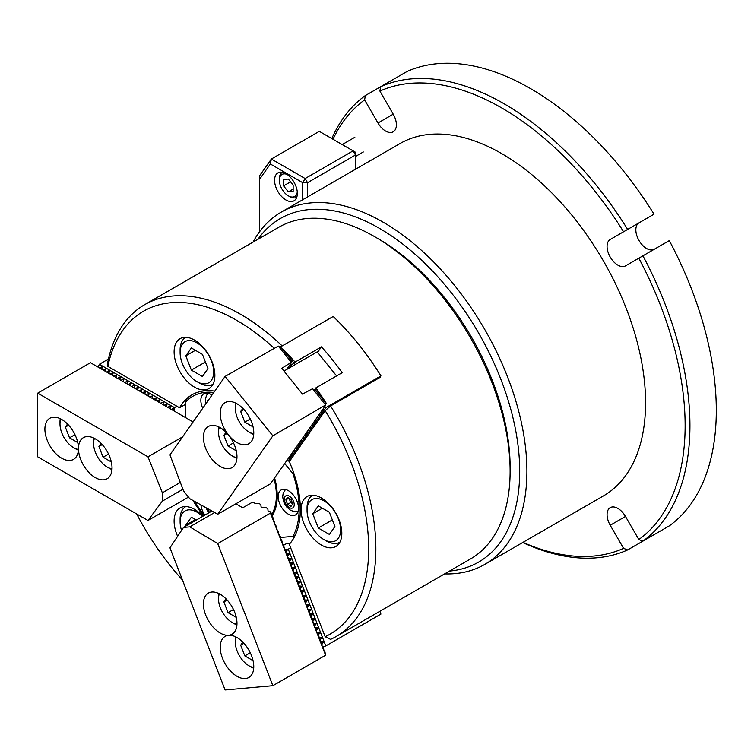 <?xml version="1.0" encoding="UTF-8"?>
<svg xmlns="http://www.w3.org/2000/svg" width="754" height="754" viewBox="0 0 754 754"><rect width="100%" height="100%" fill="white"/><g stroke="black" fill="none" stroke-linecap="round" stroke-linejoin="round"><path stroke-width="1.13" d="M364.634 99.896L377.971 122.996A15.259 8.812 -120 0 0 393.23 131.799A15.259 8.812 -120 0 0 396.387 124.815A15.259 8.812 -120 0 0 393.23 114.184L379.893 91.083L380.591 86.757A262.769 151.705 60 0 1 627.658 229.405L654.029 214.174A262.769 151.705 60 0 0 406.962 71.536L365.332 95.57L364.634 99.896A259.376 149.754 -120 0 0 333.014 139.264M627.658 229.405L610.222 239.461A15.259 8.812 -120 0 0 607.884 251.695A15.259 8.812 -120 0 0 617.856 265.135A15.259 8.812 -120 0 0 625.481 265.889L642.917 255.823A262.769 151.705 60 0 1 642.917 541.118L669.288 525.887A262.769 151.705 60 0 0 669.288 240.601L642.917 255.823M638.996 222.854L610.222 239.461L638.996 222.854A15.259 8.812 -120 0 0 636.659 235.078A15.259 8.812 -120 0 0 646.621 248.528A15.259 8.812 -120 0 0 654.208 249.301M331.817 138.576A262.769 151.705 60 0 1 365.332 95.57M623.558 231.761A259.376 149.754 -120 0 0 379.893 91.083M654.029 534.699L627.658 549.92A262.769 151.705 60 0 1 522.682 542.531M522.984 542.352A259.376 149.754 -120 0 0 623.558 548.365L627.658 549.92M642.917 541.118L638.817 539.553L625.481 516.452A15.259 8.812 -120 0 0 610.222 507.649A15.259 8.812 -120 0 0 610.222 525.265L623.558 548.365M638.817 539.553A259.376 149.754 -120 0 0 638.817 258.188M449.525 571.061A198.349 114.514 -120 0 0 519.704 471.288A198.349 114.514 -120 0 0 415.727 254.814A198.349 114.514 -120 0 0 257.962 239.263M253.042 242.109A203.429 117.454 60 0 1 281.336 212.062A203.429 117.454 60 0 1 438.102 266.567A203.429 117.454 60 0 1 526.905 471.288A203.429 117.454 60 0 1 484.765 564.416A203.429 117.454 60 0 1 444.606 573.907M281.336 212.062L400.016 143.552A203.429 117.454 60 0 1 556.772 198.048A203.429 117.454 60 0 1 645.575 402.777A203.429 117.454 60 0 1 603.445 495.906L484.765 564.416M285.954 199.998A16.107 9.302 -120 0 0 294.013 200.79A16.107 9.302 -120 0 0 296.482 187.887A16.107 9.302 -120 0 0 285.954 173.693A16.107 9.302 -120 0 0 277.906 172.902A16.107 9.302 -120 0 0 275.436 185.804A16.107 9.302 -120 0 0 285.954 199.998M355.483 169.254L355.483 155.013L307.538 182.694L307.538 196.945M302.74 199.706L302.74 182.694L307.538 182.694L305.134 178.538L353.089 150.857L319.3 131.347L271.346 159.037L305.134 178.538L302.74 182.694L270.337 163.986L259.583 179.282L259.583 231.732M259.583 179.282L259.583 175.767L271.346 159.037L270.337 163.986M355.483 152.242L353.089 150.857L355.483 155.013L355.483 152.242M287.227 174.513A12.714 7.342 -120 0 0 279.366 180.272A12.714 7.342 -120 0 0 288.358 195.842A12.714 7.342 -120 0 0 297.274 191.912M289.555 196.53L288.358 195.842L289.555 196.53A14.411 8.322 60 0 0 296.756 197.246L296.756 197.246M283.561 179.499L283.561 185.889L288.358 191.855L293.146 191.422L293.146 185.032L288.358 179.066L283.561 179.499M279.366 180.272L279.366 178.887A14.411 8.322 60 0 1 282.345 172.289L282.345 172.289M293.146 189.084L288.358 191.855M290.582 181.837L283.561 185.889M202.883 516.273A28.822 16.635 -120 0 0 194.494 509.346A28.822 16.635 -120 0 0 180.083 507.913A28.822 16.635 -120 0 0 177.614 536.32M194.494 387.141A28.822 16.635 -120 0 0 208.905 388.574A28.822 16.635 -120 0 0 213.325 365.483A28.822 16.635 -120 0 0 194.494 340.082A28.822 16.635 -120 0 0 180.083 338.659A28.822 16.635 -120 0 0 175.663 361.75A28.822 16.635 -120 0 0 194.494 387.141M321.44 545.067A28.822 16.635 -120 0 0 335.85 546.49A28.822 16.635 -120 0 0 340.271 523.399A28.822 16.635 -120 0 0 321.44 498.008A28.822 16.635 -120 0 0 307.029 496.575A28.822 16.635 -120 0 0 302.608 519.666A28.822 16.635 -120 0 0 321.44 545.067M325.163 636.715A186.474 107.662 -120 0 0 325.163 410.657L289.3 461.665A89.849 51.875 -120 0 1 289.3 544.303L325.163 636.715L330.591 639.373A191.563 110.602 -120 0 0 336.19 636.499L470.439 558.987A191.563 110.602 -120 0 0 510.119 471.288L510.119 467.141A186.474 107.662 -120 0 0 378.263 238.754L374.663 236.671A191.563 110.602 -120 0 0 278.886 227.19L144.627 304.701A191.563 110.602 -120 0 0 107.784 362.193L107.86 366.397L179.575 407.791L185.267 404.502M282.175 345.926A191.563 110.602 -120 0 0 240.403 314.182A191.563 110.602 -120 0 0 144.627 304.701M214.749 391.137A89.849 51.875 -120 0 0 191.884 394.86A89.849 51.875 -120 0 0 179.575 407.791M192.977 500.468A89.849 51.875 -120 0 0 203.495 515.915M136.71 513.983A186.474 107.662 -120 0 0 182.44 579.996M274.079 348.141A186.474 107.662 -120 0 0 107.86 366.397M336.19 636.499A191.563 110.602 -120 0 0 330.591 405.963L325.163 410.657M510.119 471.288A191.563 110.602 -120 0 0 374.663 236.671L378.263 238.754M380.261 376.849A191.563 110.602 60 0 1 380.459 377.17L330.591 405.963M108.463 359.036L99.396 364.267L98.124 367.132M99.396 364.267L174.476 407.622L174.231 411.081M174.476 407.622L176.87 406.236M166.445 406.585L167.134 404.031L164.165 405.266M167.134 404.031L166.719 405.586M170.046 408.659L170.31 405.869L167.765 407.339M170.724 406.114L170.31 407.66M174.231 407.914L171.356 409.422M101.715 369.215L102.403 366.661L99.434 367.895M102.403 366.661L101.988 368.206M105.315 371.288L105.994 368.734L103.034 369.969M105.994 368.734L105.579 370.289M108.906 373.362L109.179 370.572L106.625 372.042M109.594 370.817L109.179 372.363M112.506 375.435L112.77 372.646L110.225 374.125M113.185 372.891L112.77 374.436M116.097 377.518L116.785 374.964L113.816 376.199M116.785 374.964L116.37 376.519M119.698 379.592L120.376 377.038L117.417 378.272M120.376 377.038L119.961 378.593M123.298 381.665L123.562 378.876L121.008 380.355M123.976 379.121L123.562 380.666M126.889 383.748L127.577 381.194L124.608 382.429M127.577 381.194L127.153 380.959L127.153 382.74M130.489 385.822L131.168 383.268L128.208 384.502M131.168 383.268L130.753 384.823M134.08 387.895L134.353 385.106L131.799 386.576M134.768 385.351L134.353 386.896M137.68 389.969L137.944 387.179L135.4 388.659M138.359 387.424L137.944 388.97M141.271 392.052L141.959 389.498L138.99 390.732M141.959 389.498L141.545 391.053M144.872 394.125L145.136 391.335L142.591 392.806M145.55 391.58L145.136 393.126M148.463 396.199L148.736 393.409L146.182 394.889M149.151 393.654L148.736 395.2M152.063 398.282L152.742 395.727L149.782 396.962M152.742 395.727L152.327 397.283M155.663 400.355L156.342 397.801L153.373 399.036M156.342 397.801L155.927 399.356M159.254 402.429L159.528 399.639L156.973 401.109M159.942 399.884L159.528 401.43M162.855 404.502L163.533 401.957L160.574 403.192M163.533 401.957L163.118 403.503M271.468 514.699A55.947 32.299 -120 0 0 274.041 478.724M271.6 515.755L270.865 512.154L270.29 511.815L270.46 513.116L325.596 655.235L324.814 651.183L323.947 650.693L323.428 647.62L322.156 646.055L319.413 637.281L318.348 636.253L317.623 632.644L316.755 632.154L316.237 629.081L314.965 627.516L314.022 623.379L312.957 622.352L312.222 618.742L311.157 617.714L310.846 615.179L309.564 613.615L309.046 610.542L307.764 608.978L307.246 605.914L305.973 604.35L303.231 595.575L302.373 595.076L301.44 590.938L300.365 589.911L300.054 587.375L298.782 585.811L296.039 577.036L295.182 576.537L294.248 572.399L293.381 571.909L292.863 568.836L291.581 567.272L291.063 564.199L289.79 562.635L288.848 558.497L287.783 557.47L287.048 553.86L285.983 552.833L285.672 550.297L284.39 548.733L283.457 544.595L282.599 544.096L281.657 539.958L280.799 539.468L280.271 536.396L278.791 534.294L278.48 531.759L277.199 530.194L276.266 526.056L275.399 525.566L272.665 516.792L271.6 515.755A55.947 32.299 -120 0 0 274.927 510.269M61.677 419.45A23.732 13.704 -120 0 0 49.811 418.281A23.732 13.704 -120 0 0 46.173 437.292A23.732 13.704 -120 0 0 61.677 458.206A23.732 13.704 -120 0 0 73.543 459.384A23.732 13.704 -120 0 0 77.181 440.364A23.732 13.704 -120 0 0 61.677 419.45M95.249 438.837A23.732 13.704 -120 0 0 83.383 437.659A23.732 13.704 -120 0 0 79.745 456.679A23.732 13.704 -120 0 0 95.249 477.593A23.732 13.704 -120 0 0 107.115 478.771A23.732 13.704 -120 0 0 110.753 459.752A23.732 13.704 -120 0 0 95.249 438.837M188.5 497.103L147.982 520.496L37.7 456.83L37.7 393.154L147.982 456.83L162.364 492.814L162.364 501.118L147.982 520.496M193.081 421.957L90.442 362.702L37.7 393.154M182.647 436.811L147.982 456.83M182.902 489.261L162.364 501.118M180.338 482.437L162.364 492.814M292.693 503.681A4.241 2.45 60 0 1 292.429 503.54L290.695 502.541L289.838 500.317A4.241 2.45 -120 0 0 292.429 503.54L292.703 503.7M289.432 498.488A4.241 2.45 60 0 0 289.838 500.317L289.036 498.262M291.044 499.421L292.769 503.879L291.044 506.339L287.585 504.341L285.851 499.883L287.585 497.423L291.044 499.421M290.695 502.541L287.585 504.341M288.848 498.149L285.851 499.883M307.057 510.458A23.732 13.704 -120 0 0 323.834 539.534A23.732 13.704 -120 0 0 340.619 529.836A23.732 13.704 -120 0 0 323.834 500.769A23.732 13.704 -120 0 0 307.057 510.458L307.057 507.696A27.125 15.664 60 0 1 312.674 495.274A27.125 15.664 60 0 1 312.75 495.237L312.674 495.274M339.8 542.258L339.865 542.211A27.125 15.664 60 0 1 339.8 542.258A27.125 15.664 60 0 1 326.237 540.91L323.834 539.534M329.375 512.277L318.301 505.877L312.759 513.757L318.301 528.026L329.375 534.426L334.908 526.546L329.375 512.277M332.344 519.921L318.301 528.026M322.354 508.224L312.759 513.757M60.857 419.007A19.321 11.159 -120 0 0 60 424.021L60 421.806A22.036 12.724 60 0 1 60.254 418.706M67.521 424.04L65.353 427.113L69.509 437.82L77.756 442.579M60 424.021A19.321 11.159 -120 0 0 73.666 447.688A19.321 11.159 -120 0 0 78.435 449.45M78.397 450.129A22.036 12.724 60 0 1 75.579 448.8L73.666 447.688M74.966 434.672L69.509 437.82M68.642 425.218L65.353 427.113M94.439 438.394A19.321 11.159 -120 0 0 93.571 443.409L93.571 441.194A22.036 12.724 60 0 1 93.826 438.083M101.093 443.427L98.934 446.5L103.081 457.207L111.338 461.966M93.571 443.409A19.321 11.159 -120 0 0 107.238 467.075A19.321 11.159 -120 0 0 112.016 468.837M111.969 469.516A22.036 12.724 60 0 1 109.16 468.187L107.238 467.075M108.538 454.059L103.081 457.207M102.214 444.606L98.934 446.5M210.922 511.627L209.706 509.798M211.261 510.675L210.262 511.25M205.286 383.852A23.732 13.704 -120 0 0 211.422 360.93A23.732 13.704 -120 0 0 188.5 340.601A23.732 13.704 -120 0 0 180.112 352.542A23.732 13.704 -120 0 0 196.888 381.609A23.732 13.704 -120 0 0 205.286 383.852M212.854 384.333L212.93 384.295A27.125 15.664 60 0 1 212.854 384.333A27.125 15.664 60 0 1 208.877 385.558A27.125 15.664 60 0 1 199.292 382.994L196.888 381.609M185.814 355.831L191.356 370.11L202.43 376.5L207.963 368.621L202.43 354.352L191.356 347.962L185.814 355.831L195.409 350.299M180.112 352.542L180.112 349.771A27.125 15.664 60 0 1 185.729 337.358A27.125 15.664 60 0 1 185.804 337.311L185.729 337.358M205.399 361.995L191.356 370.11M202.515 516.481A23.732 13.704 -120 0 0 180.112 521.806A23.732 13.704 -120 0 0 181.535 530.439M180.112 521.806L180.112 519.035A27.125 15.664 60 0 1 185.729 506.613A27.125 15.664 60 0 1 185.804 506.575L185.729 506.613M196.294 520.072L191.356 517.225L185.814 525.095L186.144 525.934M195.409 519.563L185.814 525.095M236.172 637.102A19.321 11.159 -120 0 0 235.314 642.116A19.321 11.159 -120 0 0 248.98 665.782A19.321 11.159 -120 0 0 253.749 667.544M253.712 668.223A22.036 12.724 60 0 1 250.893 666.894L248.98 665.782M235.314 642.116L235.314 639.901A22.036 12.724 60 0 1 235.568 636.791M242.835 642.135L240.667 645.207L244.824 655.914L253.071 660.674M250.281 652.766L244.824 655.914M243.957 643.313L240.667 645.207M236.172 403.343A19.321 11.159 -120 0 0 235.314 408.357A19.321 11.159 -120 0 0 242.147 425.972A19.321 11.159 -120 0 0 248.98 432.033A19.321 11.159 -120 0 0 253.749 433.795M253.712 434.464A22.036 12.724 60 0 1 250.893 433.135L248.98 432.033M242.835 408.376L240.667 411.458L244.824 422.155L253.071 426.924M235.314 408.357L235.314 406.142A22.036 12.724 60 0 1 235.568 403.041M250.281 419.007L244.824 422.155M243.957 409.563L240.667 411.458M219.386 593.832A19.321 11.159 -120 0 0 218.519 598.846A19.321 11.159 -120 0 0 232.185 622.512A19.321 11.159 -120 0 0 236.963 624.274M236.926 624.953A22.036 12.724 60 0 1 234.108 623.624L232.185 622.512M218.519 598.846L218.519 596.631A22.036 12.724 60 0 1 218.783 593.53M226.049 598.865L223.881 601.937L228.038 612.644L236.285 617.403M233.486 609.496L228.038 612.644M227.161 600.043L223.881 601.937M219.386 427.226A19.321 11.159 -120 0 0 218.519 432.249A19.321 11.159 -120 0 0 225.352 449.855A19.321 11.159 -120 0 0 232.185 455.916A19.321 11.159 -120 0 0 236.963 457.678M236.926 458.347A22.036 12.724 60 0 1 234.108 457.018L232.185 455.916M226.049 432.268L223.881 435.341L228.038 446.038L236.285 450.807M218.519 432.249L218.519 430.034A22.036 12.724 60 0 1 218.783 426.924M233.486 442.89L228.038 446.038M227.161 433.446L223.881 435.341M222.458 658.223A23.732 13.704 -120 0 0 248.858 677.478A23.732 13.704 -120 0 0 251.525 655.631A23.732 13.704 -120 0 0 225.126 636.367A23.732 13.704 -120 0 0 222.458 658.223M205.663 614.953A23.732 13.704 -120 0 0 232.072 634.208A23.732 13.704 -120 0 0 234.73 612.361A23.732 13.704 -120 0 0 208.33 593.106A23.732 13.704 -120 0 0 205.663 614.953M235.908 503.757L242.694 507.81L252.288 502.277L254.051 502.371L254.918 503.418L259.235 503.606L260.846 504.567L261.091 507.103L266.219 507.772L267.84 508.743L268.085 511.278L270.29 511.815M270.46 513.116L217.708 543.568L272.854 685.688L325.596 655.235M211.931 511.042L183.524 527.442L169.961 547.838L225.097 689.957L272.854 685.688M183.524 527.442L189.754 526.886L217.708 543.568M214.607 512.541L189.754 526.886M251.525 441.25A23.732 13.704 -120 0 0 247.208 413.692A23.732 13.704 -120 0 0 225.126 402.617A23.732 13.704 -120 0 0 222.458 405.096A23.732 13.704 -120 0 0 226.775 432.645A23.732 13.704 -120 0 0 248.858 443.729A23.732 13.704 -120 0 0 251.525 441.25M234.73 465.133A23.732 13.704 -120 0 0 230.413 437.584A23.732 13.704 -120 0 0 208.33 426.5A23.732 13.704 -120 0 0 205.663 428.979A23.732 13.704 -120 0 0 209.98 456.528A23.732 13.704 -120 0 0 232.072 467.612A23.732 13.704 -120 0 0 234.73 465.133M325.596 405.369L270.46 483.814L217.708 514.266L189.754 498.677L183.524 490.92L169.961 454.86L225.097 376.416L278.292 346.086L291.374 362.354L281.751 368.291L302.514 394.116L312.552 388.706L325.634 404.973L272.854 435.821L225.097 376.416M278.499 346.34L281.628 348.15L290.969 359.771L291.27 362.231M286.548 369.573L291.336 362.749M312.759 388.96L315.879 390.761L325.228 402.391L325.53 404.851M217.708 514.266L272.854 435.821M283.975 371.053L317.227 351.854L336.586 375.935M323.136 646.857L325.794 645.924L380.94 614.086L379.856 611.287M285.37 549.543L288.254 549.166L325.794 645.924M290.658 547.781L288.254 549.166M283.692 545.208L286.746 543.446L290.309 543.134M289.461 561.136L291.421 558.921L288.32 558.196M291.261 565.764L293.004 563.021L290.12 562.823M293.052 570.401L294.805 567.658L291.911 567.46M294.852 575.038L296.812 572.823L293.711 572.097M296.652 579.666L298.405 576.923L295.511 576.725M298.452 584.303L300.196 581.56L297.312 581.362M300.252 588.94L301.996 586.197L299.102 585.999M302.043 593.577L303.796 590.825L300.903 590.636M303.843 598.205L305.596 595.462L302.703 595.264M305.643 602.842L307.396 600.099L304.503 599.901M307.443 607.479L309.394 605.264L306.303 604.538M309.234 612.107L310.987 609.364L308.094 609.166M311.034 616.744L312.787 614.001L309.894 613.803M312.835 621.381L314.795 619.166L311.694 618.44M314.635 626.009L316.378 623.266L313.494 623.068M316.435 630.646L318.179 627.903L315.285 627.705M318.226 635.283L319.979 632.54L317.085 632.342M320.026 639.92L321.986 637.705L318.885 636.979M321.826 644.547L323.579 641.805L320.686 641.607M324.889 646.404L322.486 646.244M285.86 551.862L287.896 549.317M287.66 556.499L289.413 553.756L286.52 553.559M317.613 352.325L321.458 346.849L295.087 362.08A191.563 110.602 -120 0 0 282.562 348.989L282.382 349.093M321.458 346.849A191.563 110.602 60 0 1 342.222 372.683L315.851 387.905A191.563 110.602 -120 0 1 326.51 403.654L314.918 389.234L315.851 387.905M325.464 404.257L326.51 403.654M279.979 347.198L333.183 316.473A191.563 110.602 -120 0 1 380.94 375.888L325.794 407.716L324.889 407.641L324.569 406.538M325.794 407.716L288.254 461.128L287.755 460.939M288.254 461.128L290.658 459.742M290.61 363.796L291.76 364.785L289.659 367.773M295.087 362.08L291.76 364.785M294.154 363.409L282.562 348.989M314.079 389.724L314.918 389.234M380.94 375.888L379.743 377.584M289.687 456.453L291.421 455.85L290.384 455.463M290.78 455.604L291.421 455.85M287.896 459.016L289.413 458.705L288.594 458.017M288.98 458.168L289.621 458.404M287.821 460.967L286.793 460.581M323.852 407.848L324.889 407.641M322.052 410.412L323.579 410.101L322.75 409.413M323.146 409.563L323.786 409.799M320.262 412.966L321.986 412.363L320.959 411.976M321.345 412.118L321.986 412.363M318.461 415.52L320.186 414.917L319.159 414.53M319.545 414.681L320.186 414.917M316.661 418.084L318.386 417.48L317.359 417.085M317.754 417.235L318.386 417.48M314.861 420.638L316.586 420.035L315.558 419.648M315.954 419.799L316.586 420.035M313.061 423.201L314.588 422.89L313.768 422.202M314.154 422.353L314.795 422.589M311.27 425.756L312.995 425.152L311.968 424.766M312.354 424.907L312.995 425.152M309.47 428.319L310.987 428.008L310.167 427.32M310.554 427.471L311.195 427.707M307.67 430.873L309.394 430.27L308.367 429.884M308.763 430.025L309.394 430.27M305.87 433.427L307.604 432.824L306.567 432.438M306.963 432.589L307.604 432.824M304.079 435.991L305.596 435.68L304.776 434.992M305.163 435.143L305.804 435.378M302.279 438.545L304.003 437.942L302.976 437.556M303.362 437.697L304.003 437.942M300.478 441.109L301.996 440.798L301.176 440.11M301.572 440.261L302.203 440.496M298.678 443.663L300.403 443.06L299.376 442.673M299.772 442.815L300.403 443.06M296.878 446.217L298.612 445.614L297.576 445.228M297.971 445.378L298.612 445.614M295.087 448.781L296.812 448.178L295.785 447.782M296.171 447.933L296.812 448.178M293.287 451.335L295.012 450.732L293.985 450.345M294.371 450.487L295.012 450.732M291.487 453.899L293.004 453.588L292.184 452.9M292.58 453.05L293.212 453.286M289.593 365.228L291.402 364.776M287.792 367.792L289.527 367.189L288.499 366.793M288.886 366.944L289.527 367.189M211.978 395.077A14.411 8.322 -120 0 0 211.035 394.483A14.411 8.322 -120 0 0 203.834 393.767A14.411 8.322 -120 0 0 202.722 408.253M288.358 514.2A14.411 8.322 -120 0 0 295.559 514.916A14.411 8.322 -120 0 0 297.764 503.37A14.411 8.322 -120 0 0 288.358 490.666A14.411 8.322 -120 0 0 281.148 489.959A14.411 8.322 -120 0 0 278.942 501.504A14.411 8.322 -120 0 0 288.358 514.2M296.963 511.646A14.411 8.322 -120 0 0 297.962 511.881M274.607 477.913A57.181 33.016 60 0 1 274.579 511.146A57.181 33.016 60 0 1 271.798 516.283M200.922 504.897A14.411 8.322 -120 0 0 204.852 515.123M280.413 537.508L292.938 536.386A88.152 50.895 -120 0 0 292.938 473.766L284.71 463.54M213.797 392.495A88.152 50.895 -120 0 0 185.267 402.438L185.267 417.443M194.692 501.429A88.152 50.895 -120 0 0 204.372 515.406M185.267 402.438L186.464 399.337A89.849 51.875 60 0 1 192.487 394.521M292.938 473.766L294.239 474.454M294.946 535.821L292.938 536.386M284.974 489.384A14.411 8.322 -120 0 0 284.682 490.373M207.661 393.202A14.411 8.322 -120 0 0 207.359 394.191M625.481 516.452L610.222 525.265M393.23 114.184L377.971 122.996M331.93 404.182A118.67 68.51 60 0 1 332.41 404.917M328.584 407.697A115.277 66.559 -120 0 0 327.83 406.547M173.91 407.942L173.91 410.892M289.31 496.207A6.946 4.015 -120 0 0 284.399 499.044A6.946 4.015 -120 0 0 289.31 507.555A6.946 4.015 -120 0 0 294.23 504.718A6.946 4.015 -120 0 0 289.31 496.207M208.858 399.516A6.946 4.015 -120 0 0 207.152 401.948M207.529 508.592A6.946 4.015 -120 0 0 209.612 512.381M285.502 549.864L287.821 549.657M287.293 554.501L289.621 554.294M287.086 553.964L289.413 553.756M323.051 646.649L324.569 646.517M321.458 642.549L323.786 642.342M321.251 642.012L323.579 641.805M319.658 637.912L321.986 637.705M319.451 637.384L321.779 637.177M317.868 633.285L320.186 633.077M317.66 632.747L319.979 632.54M316.067 628.648L318.386 628.44M315.86 628.11L318.179 627.903M314.267 624.01L316.586 623.803M314.06 623.473L316.378 623.266M312.467 619.373L314.795 619.166M312.26 618.846L314.588 618.638M310.676 614.746L312.995 614.538M310.469 614.208L312.787 614.001M308.876 610.109L311.195 609.901M308.669 609.571L310.987 609.364M307.076 605.471L309.394 605.264M306.869 604.944L309.187 604.736M305.276 600.844L307.604 600.636M305.068 600.307L307.396 600.099M303.476 596.207L305.804 595.999M303.268 595.669L305.596 595.462M301.685 591.57L304.003 591.362M301.477 591.032L303.796 590.825M299.885 586.942L302.203 586.735M299.677 586.405L301.996 586.197M298.084 582.305L300.403 582.097M297.877 581.768L300.196 581.56M296.284 577.668L298.612 577.46M296.077 577.13L298.405 576.923M294.494 573.031L296.812 572.823M294.286 572.503L296.605 572.295M292.693 568.403L295.012 568.196M292.486 567.866L294.805 567.658M290.893 563.766L293.212 563.558M290.686 563.229L293.004 563.021M289.093 559.129L291.421 558.921M288.886 558.601L291.214 558.394M291.119 364.917L290.422 364.059M363.315 151.969L355.483 156.493M354.842 137.285L342.212 144.579M285.483 489.487L283.202 493.135L282.665 496.735L283.523 501.438L284.871 504.398L286.84 507.159L290.544 510.269L294.145 511.598L298.132 511.391M208.17 393.305L206.634 395.266L205.474 398.649L205.785 403.89M206.002 507.734L208.632 512.946"/></g></svg>
